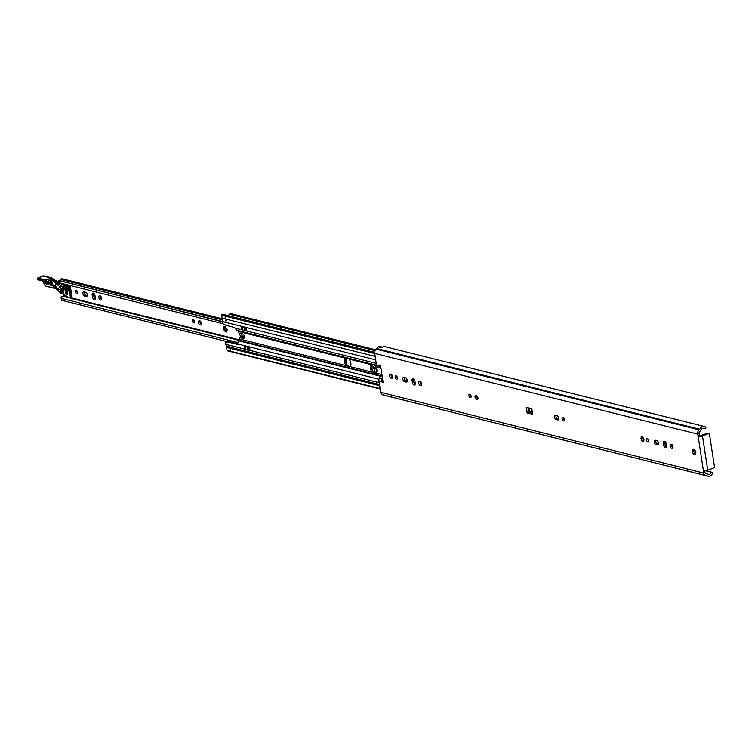 <?xml version="1.0" encoding="UTF-8"?>
<svg xmlns="http://www.w3.org/2000/svg" width="752" height="752" viewBox="0 0 752 752"><rect width="100%" height="100%" fill="white"/><g stroke="black" fill="none" stroke-linecap="round" stroke-linejoin="round"><path stroke-width="1.13" d="M476.533 395.58A2.275 1.288 -111.8 0 0 477.896 398.983M476.834 399.697A2.275 1.288 68.2 0 1 475.161 397.629A2.275 1.288 68.2 0 1 475.659 395.458A2.275 1.288 68.2 0 1 477.699 397.084A2.275 1.288 68.2 0 1 477.351 399.679A2.275 1.288 68.2 0 1 476.834 399.697M563.464 417.849A1.795 1.015 -111.8 0 0 564.338 420.039M563.445 420.913A1.795 1.015 68.2 0 1 562.129 419.278A1.795 1.015 68.2 0 1 562.524 417.557A1.795 1.015 68.2 0 1 564.132 418.845A1.795 1.015 68.2 0 1 563.859 420.885A1.795 1.015 68.2 0 1 563.445 420.913M470.273 394.565A1.795 1.015 -111.8 0 0 471.156 396.755M470.263 397.62A1.795 1.015 68.2 0 1 468.947 395.994A1.795 1.015 68.2 0 1 469.333 394.274A1.795 1.015 68.2 0 1 470.949 395.561A1.795 1.015 68.2 0 1 470.667 397.601A1.795 1.015 68.2 0 1 470.263 397.62M556.001 415.377A2.275 1.288 -111.8 0 0 556.273 417.548A2.275 1.288 -111.8 0 0 557.702 418.986L558.802 419.259M556.283 419.55A2.275 1.288 68.2 0 1 554.609 417.482A2.275 1.288 68.2 0 1 555.108 415.301A2.275 1.288 68.2 0 1 555.625 415.283L557.1 415.649A2.275 1.288 68.2 0 1 558.764 417.727A2.275 1.288 68.2 0 1 558.266 419.898A2.275 1.288 68.2 0 1 557.749 419.917L556.283 419.55L557.702 418.986M380.944 368.301L380.07 367.69A3.722 2.839 -76 0 1 378.858 365.557L378.782 365.049L380.512 365.491L383.088 382.317L381.273 381.386A3.722 2.839 -76 0 1 381.734 378.576L382.336 377.372M382.345 347.151L379.478 346.437A2.068 1.579 -76 0 0 378.143 346.841A5.236 3.986 -76 0 0 376.874 348.561A1.034 0.79 104 0 1 376.555 348.956L376.31 349.154A3.76 2.858 -76 0 0 374.703 353.412L376.47 364.955A3.722 2.839 104 0 0 377.683 367.098L381.01 368.724M699.031 433.519L699.604 435.887L707.124 433.387L708.29 433.678A1.382 1.053 -76 0 1 709.55 434.553L714.4 466.268A1.382 1.053 -76 0 1 713.545 467.988L707.754 470.301L702.5 435.991A3.102 0.968 171.3 0 1 698.176 436.461L697.612 434.092A3.76 2.858 -76 0 1 699.219 429.834L699.463 429.646A1.034 0.79 104 0 0 699.783 429.251A5.236 3.986 -76 0 1 704.417 426.497A5.236 3.986 -76 0 1 705.912 427.362L704.859 428.781A3.375 2.576 104 0 0 703.966 428.302A3.375 2.576 104 0 0 700.977 430.078A2.895 2.209 -76 0 1 700.084 431.187L699.839 431.375A1.899 1.448 104 0 0 699.031 433.519M704.746 470.884L704.991 472.453A1.899 1.448 104 0 0 706.325 473.741L706.598 473.722A2.895 2.209 -76 0 1 707.124 473.769A2.895 2.209 -76 0 1 707.707 474.033A3.375 2.576 104 0 0 708.375 474.343A3.375 2.576 104 0 0 711.505 472.247L712.858 472.717A5.236 3.986 -76 0 1 707.923 476.148A5.236 3.986 -76 0 1 706.88 475.668A1.034 0.79 104 0 0 706.485 475.555L706.213 475.574A3.76 2.858 -76 0 1 705.526 475.518A3.76 2.858 -76 0 1 703.562 473.017L703.43 470.761A3.102 0.968 -8.7 0 0 707.754 470.301M382.73 379.976A1.861 1.419 104 0 0 382.702 380.813L382.937 381.358M527.866 407.687A8.131 4.615 68.2 0 0 527.866 407.593A13.79 7.83 68.2 0 1 528.468 412.049L532.012 413.309M693.899 449.414A2.754 1.57 -111.8 0 0 694.058 451.943A2.754 1.57 -111.8 0 0 695.694 453.879M396.595 376.15A1.795 1.015 -111.8 0 0 397.47 378.341M391.153 374.242A2.275 1.288 -111.8 0 0 392.506 377.645M420.189 381.499A2.275 1.288 -111.8 0 0 421.552 384.902M413.515 378.773A2.275 1.288 -111.8 0 0 413.478 379.835L413.816 382.035A2.275 1.288 -111.8 0 0 415.217 384.375M404.303 377.466A2.275 1.288 -111.8 0 0 404.567 379.638A2.275 1.288 -111.8 0 0 406.005 381.076L407.095 381.358M647.98 438.961A1.795 1.015 -111.8 0 0 648.854 441.151M642.537 437.062A2.275 1.288 -111.8 0 0 643.9 440.456M671.574 444.319A2.275 1.288 -111.8 0 0 672.937 447.713M664.909 441.593A2.275 1.288 -111.8 0 0 664.871 442.646L665.21 444.846A2.275 1.288 -111.8 0 0 666.601 447.196M655.688 440.287A2.275 1.288 -111.8 0 0 655.96 442.458A2.275 1.288 -111.8 0 0 657.389 443.896L658.489 444.169M705.526 475.518L382.618 394.838A3.76 2.858 104 0 1 380.662 392.337L378.895 380.785A3.722 2.839 104 0 1 379.346 377.983L380.343 376L382.11 375.925M526.268 407.575L531.796 408.58L532.689 414.408L527.039 412.622A13.79 7.83 -111.8 0 0 526.268 407.575L526.842 407.34M693.692 449.339A2.754 1.57 68.2 0 1 695.713 451.858A2.754 1.57 68.2 0 1 695.111 454.49A2.754 1.57 68.2 0 1 692.63 452.516A2.754 1.57 68.2 0 1 693.062 449.376A2.754 1.57 68.2 0 1 693.692 449.339M396.06 375.85A1.795 1.015 68.2 0 1 397.376 377.485A1.795 1.015 68.2 0 1 396.981 379.196A1.795 1.015 68.2 0 1 395.373 377.908A1.795 1.015 68.2 0 1 395.655 375.868A1.795 1.015 68.2 0 1 396.06 375.85M390.796 374.092A2.275 1.288 68.2 0 1 392.459 376.169A2.275 1.288 68.2 0 1 391.961 378.341A2.275 1.288 68.2 0 1 389.921 376.714A2.275 1.288 68.2 0 1 390.269 374.12A2.275 1.288 68.2 0 1 390.796 374.092M419.832 381.349A2.275 1.288 68.2 0 1 421.496 383.426A2.275 1.288 68.2 0 1 421.007 385.597A2.275 1.288 68.2 0 1 418.958 383.971A2.275 1.288 68.2 0 1 419.315 381.377A2.275 1.288 68.2 0 1 419.832 381.349M412.397 382.608L412.058 380.409A2.275 1.288 68.2 0 1 412.641 378.651A2.275 1.288 68.2 0 1 414.916 381.123L415.254 383.323A2.275 1.288 68.2 0 1 414.672 385.071A2.275 1.288 68.2 0 1 412.397 382.608L413.816 382.035M405.394 377.748A2.275 1.288 68.2 0 1 407.067 379.816A2.275 1.288 68.2 0 1 406.569 381.988A2.275 1.288 68.2 0 1 406.052 382.016L404.576 381.649A2.275 1.288 68.2 0 1 402.912 379.572A2.275 1.288 68.2 0 1 403.41 377.401A2.275 1.288 68.2 0 1 403.927 377.372L405.394 377.748M647.453 438.66A1.795 1.015 68.2 0 1 648.76 440.296A1.795 1.015 68.2 0 1 648.374 442.007A1.795 1.015 68.2 0 1 646.767 440.719A1.795 1.015 68.2 0 1 647.04 438.679A1.795 1.015 68.2 0 1 647.453 438.66M642.18 436.912A2.275 1.288 68.2 0 1 643.844 438.98A2.275 1.288 68.2 0 1 643.355 441.161A2.275 1.288 68.2 0 1 641.306 439.525A2.275 1.288 68.2 0 1 641.663 436.931A2.275 1.288 68.2 0 1 642.18 436.912M671.216 444.169A2.275 1.288 68.2 0 1 672.89 446.237A2.275 1.288 68.2 0 1 672.391 448.408A2.275 1.288 68.2 0 1 670.352 446.782A2.275 1.288 68.2 0 1 670.699 444.188A2.275 1.288 68.2 0 1 671.216 444.169M663.781 445.419L663.443 443.219A2.275 1.288 68.2 0 1 664.035 441.462A2.275 1.288 68.2 0 1 666.31 443.934L666.648 446.133A2.275 1.288 68.2 0 1 666.056 447.891A2.275 1.288 68.2 0 1 663.781 445.419L665.21 444.846M656.787 440.559A2.275 1.288 68.2 0 1 658.451 442.627A2.275 1.288 68.2 0 1 657.962 444.808A2.275 1.288 68.2 0 1 657.436 444.827L655.97 444.46A2.275 1.288 68.2 0 1 654.296 442.392A2.275 1.288 68.2 0 1 654.795 440.211A2.275 1.288 68.2 0 1 655.312 440.193L656.787 440.559M384.601 395.326A5.236 3.986 104 0 0 385.015 395.467L707.923 476.148M381.358 381.884L382.777 381.311M529.041 407.894A13.79 7.83 68.2 0 1 529.53 411.579L531.918 412.688M532.689 414.408A2.547 0.799 171.3 0 1 532.115 414.014L531.26 408.449M708.826 433.631L707.66 433.34A1.382 1.053 104 0 0 707.124 433.387M708.29 433.678L702.5 435.991M711.636 472.162L706.015 470.761L711.636 472.162M704.417 426.497L384.986 346.681A5.236 3.986 104 0 0 381.612 347.706L378.143 346.841M531.495 412.557A1.382 1.053 -76 0 1 531.279 413.13M346.108 357.642L345.995 357.792A5.17 2.933 -111.8 0 0 347.086 364.927L349.953 366.901M372.118 364.137L372.005 364.297A5.17 2.933 -111.8 0 0 373.095 371.422L375.953 373.406M226.521 319.29A3.309 2.519 104 0 0 225.741 322.392L222.282 321.612L222.968 323.792L226.202 325.39L234.22 327.393A2.068 1.175 68.2 0 1 235.179 328.135L236.09 329.545A3.309 2.519 104 0 0 237.275 330.419L237.735 330.551A1.382 1.053 -76 0 1 238.44 331.463L238.892 333.033L242.567 333.954A2.416 1.372 68.2 0 1 244.344 336.153A2.416 1.372 68.2 0 1 243.817 338.456A2.416 1.372 68.2 0 1 243.263 338.485L239.503 337.573L239.597 339.03A1.382 1.053 -76 0 1 239.239 340.365L238.863 340.825A3.309 2.519 104 0 0 238.074 342.489L237.594 343.927A2.068 1.175 68.2 0 1 237.265 344.2A2.068 1.175 68.2 0 1 236.795 344.219L228.777 342.216L225.703 342.273L225.75 344.266L229.228 345.215A3.309 2.519 104 0 0 230.911 347.396L232.18 347.753A4.446 3.384 104 0 0 232.246 347.772A4.446 3.384 104 0 0 232.312 347.781M350.206 366.666L349.342 367.239L346.136 365.651A5.17 2.933 68.2 0 1 344.971 358.084L346.39 357.708L349.05 359.099A5.17 2.933 68.2 0 1 350.206 366.666L372.137 372.146A5.17 2.933 68.2 0 1 370.98 364.579L372.39 364.203L375.051 365.594A5.17 2.933 68.2 0 1 376.216 373.161L375.342 373.744L372.137 372.146M349.05 359.099L370.98 364.579L372.39 364.203M238.44 331.463L344.971 358.084L346.39 357.708M227.668 350.78A0.686 0.526 -76 0 1 227.048 350.338L226.596 347.433L230.065 348.298L230.488 351.222A0.686 0.526 104 0 0 231.108 351.654M230.037 348.308L379.647 385.691M226.596 347.433L227.762 346.963L379.525 384.902M233.44 348.063A4.897 3.732 104 0 0 232.904 348.27M249.758 350.178L250.012 350.244A2.341 0.733 -8.7 0 0 249.758 350.178A2.341 0.733 171.3 0 0 248.827 350.15L248.329 346.916A2.341 0.733 171.3 0 1 247.126 346.841L245.387 346.399A2.341 0.733 171.3 0 1 244.861 346.052A2.341 0.733 -8.7 0 0 244.56 345.77M244.344 345.713L244.814 348.947A2.341 0.733 -8.7 0 1 245.058 349.003L244.315 345.704L249.514 347.01L250.012 350.244M375.652 349.802L230.864 313.631A1.382 1.053 104 0 0 230.328 313.669L230.046 313.781A1.382 1.053 104 0 0 229.482 314.261A3.375 2.576 -76 0 1 227.565 315.567M242.116 329.761L241.373 326.462L246.318 327.693L246.806 330.936M241.618 326.518L241.618 326.518A2.341 0.733 171.3 0 1 241.918 326.8A2.341 0.733 -8.7 0 0 242.445 327.158L244.174 327.59A2.341 0.733 -8.7 0 0 245.387 327.665A2.341 0.733 171.3 0 1 246.318 327.693M240.602 337.159L244.297 337.986M374.665 352.35L226.136 315.238A0.686 0.526 104 0 0 225.732 315.201L225.863 315.144A0.686 0.526 -76 0 1 226.267 315.182A3.375 2.576 104 0 0 226.418 315.285M225.985 315.116L222.799 314.317A0.686 0.526 104 0 0 222.395 314.28L222.103 314.402A0.686 0.526 104 0 0 221.68 315.257L222.122 318.171L375.163 356.429M222.103 314.402L225.544 315.276A0.686 0.526 104 0 0 225.121 316.131L225.562 319.045M223.081 318.406A3.309 2.519 104 0 0 222.301 321.518L225.75 322.458M228.335 347.114L231.137 347.462M228.288 346.747L227.471 346.522A3.309 2.519 -76 0 1 225.788 344.331L225.779 344.275M247.06 330.974A2.341 0.733 -8.7 0 0 245.885 330.908A2.341 0.733 171.3 0 1 244.673 330.824L242.943 330.391A2.341 0.733 171.3 0 1 242.417 330.043A2.341 0.733 -8.7 0 0 241.89 329.686L241.401 326.471M249.269 346.945A2.341 0.733 -8.7 0 0 248.329 346.916M245.058 349.003A2.341 0.733 171.3 0 1 245.359 349.285A2.341 0.733 -8.7 0 0 245.885 349.642L247.615 350.075A2.341 0.733 -8.7 0 0 248.827 350.15M226.794 341.859L229.933 341.756L237.726 343.702M228.777 342.216L229.933 341.756M193.189 319.544A1.795 1.015 68.2 0 1 194.505 321.17A1.795 1.015 68.2 0 1 194.11 322.89A1.795 1.015 68.2 0 1 192.503 321.602A1.795 1.015 68.2 0 1 192.775 319.562A1.795 1.015 68.2 0 1 193.189 319.544M193.715 319.844A1.795 1.015 -111.8 0 0 194.599 322.035M199.976 320.86A2.275 1.288 -111.8 0 0 201.339 324.262M199.618 320.709A2.275 1.288 68.2 0 1 201.292 322.787A2.275 1.288 68.2 0 1 200.793 324.958A2.275 1.288 68.2 0 1 198.744 323.322A2.275 1.288 68.2 0 1 199.101 320.737A2.275 1.288 68.2 0 1 199.618 320.709M372.55 364.241A2.416 1.372 -111.8 0 0 374.44 367.7L375.953 368.076L374.534 368.649L373.011 368.273A2.416 1.372 68.2 0 1 371.422 366.572M376.63 372.475L375.953 368.076M67.605 285.826A3.102 1.758 -111.8 0 0 67.915 286.888L68.272 287.612A3.102 1.758 -111.8 0 0 68.423 287.847M240.978 333.559A4.653 2.641 -111.8 0 0 244.193 337.178A4.653 2.641 -111.8 0 0 244.466 337.225M224.914 327.346L224.923 326.443L226.831 330.231L226.258 330.137L226.145 332.036L224.397 330.842L223.814 329.376L223.419 326.829L224.538 327.496A3.102 1.758 -111.8 0 0 225.196 329.874A3.102 1.758 -111.8 0 0 225.788 330.701M76.695 290.601A1.795 1.015 -111.8 0 0 77.569 292.791M100.289 295.95A2.275 1.288 -111.8 0 0 101.652 299.352M84.403 291.917A2.275 1.288 -111.8 0 0 84.666 294.088A2.275 1.288 -111.8 0 0 86.104 295.527L87.204 295.809M93.624 293.224A2.275 1.288 -111.8 0 0 93.577 294.286L93.915 296.485A2.275 1.288 -111.8 0 0 95.316 298.826M345.422 359.804A2.275 1.288 -111.8 0 0 346.71 361.646M68.169 287.659L68.432 288.138M66.74 287.217A0.874 0.498 -111.8 0 0 66.815 287.198L67.915 286.888L67.501 285.177M68.197 289.012A0.874 0.498 -111.8 0 0 67.144 288.035M66.815 287.198A0.874 0.498 -111.8 0 0 66.514 285.628M238.064 342.545L61.645 298.459L61.927 300.349L61.457 300.236L61.062 297.848L61.645 298.459L61.871 296.692A4.794 3.647 -76 0 1 63.77 296.523L63.939 294.84M375.248 373.349L374.534 368.649M76.676 293.665A1.795 1.015 68.2 0 1 75.36 292.03A1.795 1.015 68.2 0 1 75.755 290.319A1.795 1.015 68.2 0 1 77.362 291.607A1.795 1.015 68.2 0 1 77.089 293.647A1.795 1.015 68.2 0 1 76.676 293.665M100.589 300.076A2.275 1.288 68.2 0 1 98.916 297.999A2.275 1.288 68.2 0 1 99.414 295.827A2.275 1.288 68.2 0 1 101.454 297.454A2.275 1.288 68.2 0 1 101.106 300.048A2.275 1.288 68.2 0 1 100.589 300.076M84.675 296.1A2.275 1.288 68.2 0 1 83.011 294.023A2.275 1.288 68.2 0 1 83.51 291.851A2.275 1.288 68.2 0 1 84.027 291.823L85.502 292.199A2.275 1.288 68.2 0 1 87.166 294.267A2.275 1.288 68.2 0 1 86.668 296.448A2.275 1.288 68.2 0 1 86.151 296.467L84.675 296.1L86.104 295.527M92.496 297.059L92.158 294.859A2.275 1.288 68.2 0 1 92.74 293.101A2.275 1.288 68.2 0 1 95.015 295.574L95.354 297.773A2.275 1.288 68.2 0 1 94.771 299.522A2.275 1.288 68.2 0 1 92.496 297.059L93.915 296.485M346.221 357.661A2.275 1.288 68.2 0 1 346.409 358.384L346.747 360.584A2.275 1.288 68.2 0 1 346.155 362.342A2.275 1.288 68.2 0 1 345.807 362.389M223.814 329.376L224.585 329.066L225.299 330.391M241.994 337.413A4.653 2.641 68.2 0 1 239.258 333.127M244.475 337.225A4.653 2.641 68.2 0 1 243.827 337.695A4.653 2.641 68.2 0 1 243.498 337.789M58.741 282.658L58.44 280.496L59.408 280.571L222.301 321.724M58.957 280.91L59.248 282.79L59.671 282.32L59.248 282.79L222.789 323.651L58.835 282.696M61.457 300.236L227.743 341.784L61.927 300.349M59.408 280.571A2.933 2.228 104 0 0 60.733 279.434A1.382 1.053 -76 0 1 61.335 278.907L61.485 278.851A1.861 1.419 -76 0 1 62.209 278.795L222.761 318.914M58.44 280.496L222.291 321.433M63.77 296.523A4.794 3.647 -76 0 1 63.779 296.523L68.3 297.66L63.77 296.523M226.963 330.692L227.273 329.874L226.963 330.692M225.196 329.874L226.183 330.955M224.463 327.515L224.585 329.066L223.842 329.357M224.716 327.017L225.478 326.716L224.792 326.885M64.625 284.143A3.873 2.2 -111.8 0 0 64.23 284.97L62.952 289.915L60.348 289.341L61.147 290.864L60.912 289.962L62.162 290.234L61.147 290.864L60.686 293.543L62.303 290.686M62.519 290.169L62.021 293.083L60.959 293.506L57.218 290.187M62.67 293.336L64.418 285.064A3.675 2.087 68.2 0 1 64.851 284.2M63.13 294.079L62.82 293.468A20.332 11.543 68.2 0 1 62.491 293.177L61.796 293.167M61.673 283.401L61.561 283.786A6.007 3.412 -111.8 0 0 61.401 284.284L60.32 287.386L61.626 284.397A5.762 3.271 68.2 0 1 61.786 283.927L63.14 283.73M56.174 284.378A1.382 0.78 68.2 0 1 56.438 284.115A1.382 0.78 68.2 0 1 57.208 284.388L54.633 285.422L57.735 288.467L60.339 287.386L61.814 288.627L57.923 290.187A1.034 0.583 -111.8 0 0 57.735 288.467L57.143 289.84L53.43 285.863M61.514 283.363L58.722 283.683L61.561 283.786M58.289 283.617L60.978 285.929M58.233 283.288L56.663 283.532L58.111 283.598A1.1 0.555 134.5 0 1 57.208 284.388L60.301 287.414M58.722 282.526L56.663 283.532M56.287 283.476L55.855 282.771L56.287 283.476A2.482 1.41 -111.8 0 0 56.259 283.56L56.08 284.256M55.855 282.771L55.723 282.282L55.3 282.874L55.798 284.369M55.723 282.282L55.507 281.492L55.61 282.291M55.507 281.492L52.565 280.543L55.366 282.517M50.572 278.813L52.612 280.834L51.033 279.913L46.295 281.925L46.126 279.979L50.44 278.729M52.866 280.186L50.403 278.832M50.563 278.729L51.418 278.287L58.637 282M54.68 280.299L51.164 277.986L46.126 279.979L37.722 278.09M37.675 278.212L42.761 275.975M54.661 280.214L53.185 280.957M51.164 277.986L42.892 275.918A2.068 1.579 -76 0 1 43.691 275.852L51.982 277.92L51.418 278.287M46.182 281.859L37.854 279.518M61.974 293.073L62.698 293.327M69.767 285.422A4.136 2.35 68.2 0 1 70.462 287.546L71.957 297.322L70.895 297.745L69.626 289.445L69.146 289.482L69.626 289.445A0.686 0.526 104 0 0 69.804 288.768L69.673 287.866A4.136 2.35 -111.8 0 0 68.629 285.14M53.561 286.324L53.467 285.91A1.034 0.583 68.2 0 1 54.304 285.779L57.406 288.824M69.034 289.426A3.751 2.124 68.2 0 1 68.733 290.263A3.751 2.124 68.2 0 1 64.747 288.289L64.287 288.185L62.971 294.07L67.605 296.749A20.342 11.553 68.2 0 1 62.933 293.919M64.287 288.232L62.877 293.675L62.002 293.13M62.877 293.675L64.324 288.091M50.995 280.148L52.612 280.834L50.516 280.308A1.72 0.536 171.3 0 1 50.995 280.148L51.033 280.139M46.558 281.859L51.033 279.913M557.749 419.917L558.661 419.56M380.662 366.487L380.07 367.69L377.683 367.098M376.47 364.955L378.858 365.557M381.273 381.386L378.895 380.785M380.662 392.337L703.562 473.017M703.43 470.761L698.176 436.461L699.604 435.887M374.703 353.412L697.612 434.092M379.346 377.983L382.608 379.187M528.731 412.491L527.312 413.064M528.468 412.049L527.039 412.622M697.912 436.075L699.332 435.511M703.261 471.034L703.769 470.827M702.96 428.311L704.859 428.781M705.658 473.572L706.325 473.741M705.489 473.44L706.598 473.722M705.724 470.808L711.505 472.247M376.874 348.561L699.783 429.251M376.555 348.956L699.463 429.646M376.31 349.154L699.219 429.834M658.348 444.47L657.436 444.827M657.389 443.896L655.97 444.46M664.871 442.646L663.443 443.219M406.964 381.649L406.052 382.016M406.005 381.076L404.576 381.649M413.478 379.835L412.058 380.409M238.863 340.825L380.258 376.16M237.594 343.927L378.923 379.234M235.179 328.135L242.36 329.931M246.242 330.899L376.226 363.376M237.275 330.419L376.517 365.218L237.735 330.551M70.321 298.224L380.747 375.718M239.597 339.03L346.136 365.651M376.216 373.161L381.903 374.59M391.886 377.081L392.582 377.26M405.018 380.362L407.18 380.907M413.948 382.599L415.189 382.909M420.923 384.338L421.618 384.507M477.266 398.419L477.962 398.588M375.051 365.594L376.799 366.036M230.488 351.222L380.089 388.596M232.18 347.753L379.469 384.554L232.246 347.772M230.911 347.396L379.459 384.516M225.788 344.331L245.34 349.238M248.987 350.15L379.187 382.683M229.482 314.261L375.126 350.648M230.046 313.781L375.427 350.112M230.328 313.669L375.539 349.953M222.301 321.518L375.69 359.86M221.68 315.257L374.722 353.515M222.395 314.28L225.863 315.144M227.048 350.338L230.488 351.203M227.471 346.522L230.714 347.33M245.387 327.665L245.885 330.908M241.918 326.8L242.417 330.043M244.174 327.59L244.673 330.824M242.445 327.158L242.943 330.391M247.615 350.075L247.126 346.841M245.885 349.642L245.387 346.399M245.359 349.285L244.861 346.052M225.788 342.263L226.944 341.793M236.795 344.219L237.623 343.89M239.578 337.563L240.743 337.103M243.263 338.485L244.231 338.099M225.732 315.201L374.665 352.415M225.544 315.276L374.656 352.538M67.652 286.841L66.909 287.132M67.116 285.328L66.524 285.563M374.44 367.7L373.011 368.273M64.127 296.091L67.83 297.012M71.562 297.942L239.503 339.904M60.733 279.434L222.404 319.835M226.117 330.908L225.356 331.218M224.406 327.91L223.645 328.21M227.029 329.968L226.521 330.175M61.335 278.907L222.62 319.205M61.485 278.851L222.658 319.121M92.158 294.859L93.577 294.286M86.151 296.467L87.063 296.1M60.113 289.304L60.592 290.319M60.508 289.144C63.788 288.749 64.014 287.715 61.203 286.051M60.611 286.813L60.649 287.433M64.418 285.064L61.401 284.284M58.675 282.226L56.541 283.081M69.87 285.45A3.788 2.153 -111.8 0 1 70.509 287.396L69.193 287.922L69.804 288.768M70.528 287.518L72.079 297.219L70.838 298.177M37.873 279.641L37.675 278.343L45.91 280.402L46.107 281.699L37.873 279.641M45.44 285.788A2.754 1.57 -111.8 0 0 45.938 286.127M55.582 288.42L46.079 286.23L55.77 288.608M63.882 294.681A20.68 11.741 -111.8 0 0 67.633 296.861M69.955 285.469L72.079 297.219L70.716 298.281L70.895 297.745L68.197 297.388A1.025 0.583 -111.8 0 0 67.605 296.749M67.906 284.961A3.788 2.153 68.2 0 1 69.193 287.922M68.733 290.263L69.325 288.824L70.425 297.801M62.933 293.91L64.465 288.411A4.042 2.294 -111.8 0 0 67.144 291.221A4.042 2.294 -111.8 0 0 69.099 289.529M67.332 293.835L67.351 293.242A1.485 0.846 -111.8 0 0 66.43 291.372A1.485 0.846 -111.8 0 0 65.443 292.067L65.424 292.669A1.485 0.846 -111.8 0 0 66.345 294.54A1.485 0.846 -111.8 0 0 67.332 293.835L67.069 294.201A1.137 0.649 68.2 0 1 66.298 293.825A1.137 0.649 68.2 0 1 65.913 292.697L65.443 292.067M68.987 289.116A3.45 1.955 68.2 0 1 67.313 290.563A3.45 1.955 68.2 0 1 65.039 288.157L64.258 287.913M65.133 286.907A2.651 1.504 -111.8 0 0 67.971 289.689A2.651 1.504 -111.8 0 0 67.313 285.375A2.651 1.504 -111.8 0 0 65.133 286.907M54.304 285.779L54.633 285.422A1.382 0.78 -111.8 0 0 53.853 285.149A1.382 0.78 -111.8 0 0 53.514 285.6L53.42 286.305L57.34 289.981A1.034 0.583 -111.8 0 0 57.923 290.187L57.143 289.84M56.532 284.049L53.467 285.91M56.503 284.077A1.1 0.714 14.5 0 0 56.259 283.56M62.134 293.054L60.517 293.543L56.24 289.078M45.9 286.004A2.416 1.372 68.2 0 1 44.039 283.363L44.02 283.231M44.039 283.363L43.719 281.286M43.691 275.852L37.816 277.92L38.051 279.876L46.502 281.915L50.45 280.336L50.375 278.973M65.039 288.157L64.465 288.411M239.239 340.365L70.256 298.074M52.433 284.848A2.237 1.269 68.2 0 1 51.352 282.761A2.237 1.269 68.2 0 1 51.324 282.085M67.351 293.242L67.276 293.12A1.485 0.846 68.2 0 1 67.013 292.255M67.755 288.871A2.651 1.504 68.2 0 1 66.458 286.38A2.651 1.504 68.2 0 1 66.42 285.553M48.09 283.767A2.237 1.269 68.2 0 1 47.019 281.709M46.953 281.737A1.899 1.081 -111.8 0 0 46.972 281.84A1.899 1.081 -111.8 0 0 48.166 283.805M48.278 283.692A1.899 1.081 68.2 0 1 47.818 284.312A1.899 1.081 68.2 0 1 46.53 283.701A1.899 1.081 68.2 0 1 45.891 281.831M45.402 281.709A2.237 1.269 -111.8 0 0 46.953 284.688A2.237 1.269 -111.8 0 0 48.25 283.015A2.237 1.269 -111.8 0 0 47.639 281.464M52.593 284.096A2.237 1.269 -111.8 0 0 50.196 281.746A2.237 1.269 -111.8 0 0 50.751 285.393A2.237 1.269 -111.8 0 0 52.593 284.096M51.343 282.009A1.899 1.081 -111.8 0 0 51.305 282.921A1.899 1.081 -111.8 0 0 52.499 284.886M52.612 284.773A1.899 1.081 68.2 0 1 52.151 285.403A1.899 1.081 68.2 0 1 50.44 284.04A1.899 1.081 68.2 0 1 50.741 281.878A1.899 1.081 68.2 0 1 51.512 282.009M66.627 285.064A2.312 1.316 -111.8 0 0 66.411 286.54A2.312 1.316 -111.8 0 0 68.235 289.078M68.507 288.571A2.312 1.316 68.2 0 1 67.924 289.36A2.312 1.316 68.2 0 1 65.621 286.85A2.312 1.316 68.2 0 1 66.214 285.074A2.312 1.316 68.2 0 1 67.172 285.252M65.424 292.669L66.966 292.274A1.137 0.649 -111.8 0 0 67.266 293.289M66.759 291.767L65.932 292.096A1.137 0.649 68.2 0 1 66.242 291.494A1.137 0.649 68.2 0 1 66.665 291.55M67.342 293.609L67.342 293.017M702.941 428.311L704.887 428.8M705.376 473.328L707.124 473.769M230.845 351.673L380.145 388.981M222.667 314.261L226.126 315.126M227.405 350.799L230.742 351.635M225.703 342.273L226.869 341.812M239.503 337.573L240.659 337.103M225.995 315.182L374.675 352.331M68.018 287.602L67.304 287.894M225.233 330.316L224.707 330.532M55.545 284.472L55.601 282.244M58.628 281.925L54.558 280.092L51.982 277.92M43.644 281.267L43.954 283.307L46.079 286.23L55.836 288.674M47.085 281.68L47.094 281.727C48.194 283.871 48.786 284.594 48.871 283.899M47.573 281.483L48.175 282.959L47.818 284.312M51.794 281.455L51.427 282.818C52.527 284.952 53.119 285.675 53.204 284.98M50.741 281.878C50.807 281.163 51.399 281.887 52.508 284.04L52.151 285.403M67.003 284.754L66.533 286.427C67.84 289.012 68.573 289.877 68.714 289.041M67.924 289.36C69.598 290.319 66.825 283.278 66.214 285.074M67.088 292.284L67.266 292.989M67.276 293.12L66.242 291.494"/></g></svg>
